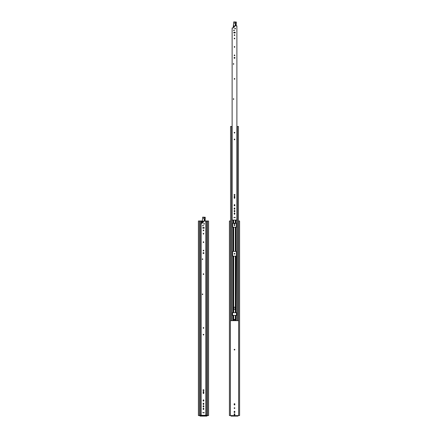 <?xml version="1.0" encoding="UTF-8"?>
<svg xmlns="http://www.w3.org/2000/svg" width="438" height="438" viewBox="0 0 438 438"><rect width="100%" height="100%" fill="white"/><g stroke="black" fill="none" stroke-linecap="round" stroke-linejoin="round"><path stroke-width="0.66" d="M202.635 225.641A0.323 0.323 0 0 0 202.958 225.959A0.323 0.323 0 0 0 203.281 225.641A0.323 0.323 0 0 0 202.958 225.318A0.323 0.323 0 0 0 202.635 225.641M202.734 227.864A0.345 0.345 0 0 1 203.079 227.519L203.927 227.519A0.345 0.345 0 0 1 204.272 227.864A0.345 0.345 0 0 1 203.927 228.209L203.079 228.209A0.345 0.345 0 0 1 202.734 227.864M203.144 230.383A0.345 0.345 0 0 0 203.489 230.727A0.345 0.345 0 0 0 203.834 230.383A0.345 0.345 0 0 0 203.489 230.038A0.345 0.345 0 0 0 203.144 230.383M203.144 233.744A0.345 0.345 0 0 0 203.489 234.089A0.345 0.345 0 0 0 203.834 233.744A0.345 0.345 0 0 0 203.489 233.399A0.345 0.345 0 0 0 203.144 233.744M202.827 221.984A0.328 0.328 0 0 0 203.155 222.318A0.328 0.328 0 0 0 203.489 221.984A0.328 0.328 0 0 0 203.155 221.655A0.328 0.328 0 0 0 202.827 221.984M203.018 253.098A0.471 0.471 0 0 0 203.489 253.569A0.471 0.471 0 0 0 203.96 253.098A0.471 0.471 0 0 0 203.489 252.633A0.471 0.471 0 0 0 203.018 253.098M203.144 250.569A0.345 0.345 0 0 0 203.489 250.914A0.345 0.345 0 0 0 203.834 250.569A0.345 0.345 0 0 0 203.489 250.229A0.345 0.345 0 0 0 203.144 250.569M203.144 274.117A0.345 0.345 0 0 0 203.489 274.462A0.345 0.345 0 0 0 203.834 274.117A0.345 0.345 0 0 0 203.489 273.772A0.345 0.345 0 0 0 203.144 274.117M203.144 327.936A0.345 0.345 0 0 0 203.489 328.281A0.345 0.345 0 0 0 203.834 327.936A0.345 0.345 0 0 0 203.489 327.591A0.345 0.345 0 0 0 203.144 327.936M203.144 334.665A0.345 0.345 0 0 0 203.489 335.01A0.345 0.345 0 0 0 203.834 334.665A0.345 0.345 0 0 0 203.489 334.32A0.345 0.345 0 0 0 203.144 334.665M203.018 390.17A0.471 0.471 0 0 0 203.489 390.641A0.471 0.471 0 0 0 203.96 390.17A0.471 0.471 0 0 0 203.489 389.7A0.471 0.471 0 0 0 203.018 390.17M203.834 242.154A0.345 0.345 0 0 1 203.489 242.499A0.345 0.345 0 0 1 203.144 242.154A0.345 0.345 0 0 1 203.489 241.809A0.345 0.345 0 0 1 203.834 242.154M202.695 294.626L202.695 293.964L202.378 293.964L202.378 294.626L202.695 294.626M203.144 400.759A0.345 0.345 0 0 0 203.489 401.104A0.345 0.345 0 0 0 203.834 400.759L203.834 400.19A0.345 0.345 0 0 0 203.489 399.845A0.345 0.345 0 0 0 203.144 400.19L203.144 400.759M203.144 404.121A0.345 0.345 0 0 0 203.489 404.466A0.345 0.345 0 0 0 203.834 404.121L203.834 403.551A0.345 0.345 0 0 0 203.489 403.206A0.345 0.345 0 0 0 203.144 403.551L203.144 404.121M203.144 409.152A0.345 0.345 0 0 0 203.489 409.497A0.345 0.345 0 0 0 203.834 409.152L203.834 408.583A0.345 0.345 0 0 0 203.489 408.238A0.345 0.345 0 0 0 203.144 408.583L203.144 409.152M203.144 406.639A0.345 0.345 0 0 0 203.489 406.984A0.345 0.345 0 0 0 203.834 406.639L203.834 406.07A0.345 0.345 0 0 0 203.489 405.725A0.345 0.345 0 0 0 203.144 406.07L203.144 406.639M203.144 393.193A0.345 0.345 0 0 0 203.489 393.538A0.345 0.345 0 0 0 203.834 393.193L203.834 391.78A0.345 0.345 0 0 0 203.489 391.435A0.345 0.345 0 0 0 203.144 391.78L203.144 393.193M203.747 224.015L203.878 223.473L204.42 223.604L204.289 224.152L203.747 224.015M201.108 223.243L201.108 415.306L205.871 415.306L205.871 221.124L202.564 221.124L202.427 223.112L201.108 223.243M202.378 258.869L202.378 259.531L202.695 259.531L202.695 258.869L202.378 258.869M204.234 412.601L204.048 412.919L202.745 412.601L204.234 412.601M200.62 415.306L200.62 221.124L199.531 221.124L199.531 415.306L200.692 415.306L200.692 221.124L200.62 415.306M203.144 403.967L203.834 403.967A0.345 0.345 0 0 0 203.15 403.967M203.303 230.087L203.67 230.087M206.358 221.124L206.358 415.306L207.448 415.306L207.448 221.124L205.871 221.124M206.358 415.306L205.871 415.306M201.108 415.306L200.692 415.306M201.633 223.243L201.633 221.256L200.692 221.124M203.237 408.347A0.345 0.345 0 0 0 203.741 408.347M208.576 415.569L208.576 220.993L207.612 220.993L207.612 415.569L208.576 415.569M199.367 220.993L199.367 415.569L198.409 415.569L198.409 220.993L202.23 220.993M200.374 415.782L200.013 415.651L200.035 416.1L200.374 415.782L206.966 415.651L206.966 416.089L205.581 416.1L205.581 415.782M201.398 415.782L201.398 416.1L205.581 416.1M201.398 416.1L200.374 416.1M205.077 220.993L207.612 220.993M206.966 416.089L206.966 415.569L207.612 415.569M199.367 415.569L206.966 415.651M202.969 221.716L202.969 222.252M204.874 218.348A0.652 0.652 0 0 1 204.825 218.567L204.842 218.124A0.652 0.652 0 0 0 203.577 218.294A0.652 0.652 0 0 0 204.825 218.567L204.842 218.124A0.652 0.652 0 0 1 204.874 218.305M204.283 219.504L204.267 219.898L204.283 219.504M204.245 220.418L204.223 220.812L204.245 220.418M205.072 221.124L205.241 217.253L202.663 217.144L202.137 223.243M233.657 30.397A0.323 0.323 0 0 0 233.98 30.72A0.323 0.323 0 0 0 234.303 30.397A0.323 0.323 0 0 0 233.98 30.074A0.323 0.323 0 0 0 233.657 30.397M233.755 32.626A0.345 0.345 0 0 1 234.1 32.281L234.943 32.281A0.345 0.345 0 0 1 235.288 32.626A0.345 0.345 0 0 1 234.943 32.965L234.1 32.965A0.345 0.345 0 0 1 233.755 32.626M234.166 35.139A0.345 0.345 0 0 0 234.511 35.483A0.345 0.345 0 0 0 234.85 35.139A0.345 0.345 0 0 0 234.511 34.794A0.345 0.345 0 0 0 234.166 35.139M234.166 38.506A0.345 0.345 0 0 0 234.511 38.845A0.345 0.345 0 0 0 234.85 38.506A0.345 0.345 0 0 0 234.511 38.161A0.345 0.345 0 0 0 234.166 38.506M233.848 26.745A0.328 0.328 0 0 0 234.177 27.074A0.328 0.328 0 0 0 234.511 26.745A0.328 0.328 0 0 0 234.177 26.411A0.328 0.328 0 0 0 233.848 26.745M234.04 57.86A0.471 0.471 0 0 0 234.511 58.331A0.471 0.471 0 0 0 234.976 57.86A0.471 0.471 0 0 0 234.511 57.389A0.471 0.471 0 0 0 234.04 57.86M234.166 55.33A0.345 0.345 0 0 0 234.511 55.675A0.345 0.345 0 0 0 234.85 55.33A0.345 0.345 0 0 0 234.511 54.985A0.345 0.345 0 0 0 234.166 55.33M234.166 78.878A0.345 0.345 0 0 0 234.511 79.223A0.345 0.345 0 0 0 234.85 78.878A0.345 0.345 0 0 0 234.511 78.533A0.345 0.345 0 0 0 234.166 78.878M234.166 132.692A0.345 0.345 0 0 0 234.511 133.037A0.345 0.345 0 0 0 234.85 132.692A0.345 0.345 0 0 0 234.511 132.347A0.345 0.345 0 0 0 234.166 132.692M234.166 139.421A0.345 0.345 0 0 0 234.511 139.766A0.345 0.345 0 0 0 234.85 139.421A0.345 0.345 0 0 0 234.511 139.076A0.345 0.345 0 0 0 234.166 139.421M234.04 194.926A0.471 0.471 0 0 0 234.511 195.397A0.471 0.471 0 0 0 234.976 194.926A0.471 0.471 0 0 0 234.511 194.456A0.471 0.471 0 0 0 234.04 194.926M234.856 46.915A0.345 0.345 0 0 1 234.511 47.26A0.345 0.345 0 0 1 234.166 46.915A0.345 0.345 0 0 1 234.511 46.57A0.345 0.345 0 0 1 234.856 46.915M233.711 99.388L233.711 98.725L233.394 98.725L233.394 99.388L233.711 99.388M234.166 205.515A0.345 0.345 0 0 0 234.511 205.86A0.345 0.345 0 0 0 234.85 205.515L234.85 204.946A0.345 0.345 0 0 0 234.511 204.601A0.345 0.345 0 0 0 234.166 204.946L234.166 205.515M234.166 208.882A0.345 0.345 0 0 0 234.511 209.222A0.345 0.345 0 0 0 234.85 208.882L234.85 208.307A0.345 0.345 0 0 0 234.511 207.968A0.345 0.345 0 0 0 234.166 208.307L234.166 208.882M234.166 213.914A0.345 0.345 0 0 0 234.511 214.259A0.345 0.345 0 0 0 234.85 213.914L234.85 213.344A0.345 0.345 0 0 0 234.511 212.999A0.345 0.345 0 0 0 234.166 213.344L234.166 213.914M234.166 211.395A0.345 0.345 0 0 0 234.511 211.74A0.345 0.345 0 0 0 234.85 211.395L234.85 210.826A0.345 0.345 0 0 0 234.511 210.481A0.345 0.345 0 0 0 234.166 210.826L234.166 211.395M234.166 197.954A0.345 0.345 0 0 0 234.511 198.299A0.345 0.345 0 0 0 234.85 197.954L234.85 196.536A0.345 0.345 0 0 0 234.511 196.191A0.345 0.345 0 0 0 234.166 196.536L234.166 197.954M234.768 28.777L234.899 28.235L235.441 28.366L235.31 28.908L234.768 28.777M232.124 27.999L232.124 220.062L236.892 220.062L236.892 25.88L233.58 25.88L233.449 27.868L232.124 27.999M233.394 63.625L233.394 64.287L233.711 64.287L233.711 63.625L233.394 63.625M235.25 217.363L235.069 217.681L233.766 217.363L235.25 217.363M231.642 320.665L231.642 126.483L230.552 126.483L230.552 320.665L231.707 320.665L231.707 126.483L231.642 320.665M237.38 320.665L237.38 126.483L238.464 126.483L238.464 320.665L233.689 320.665L233.689 315.365L232.523 315.365L232.523 312.716L236.093 312.716L236.361 251.412L233.689 251.412L233.689 227.191L232.655 227.191L232.655 223.216L233.689 223.216L233.689 220.062M236.093 312.716L236.498 312.716L236.498 315.365L233.689 315.365M235.173 307.208L233.848 307.208L233.848 309.327L235.173 309.327L235.173 307.208M235.107 319.948L233.914 319.948L233.914 319.417L235.107 319.417L235.107 319.948M233.689 312.716L233.689 256.153L232.655 256.153L232.655 251.412L233.689 251.412M233.689 223.216L236.361 223.216L236.361 227.191L233.689 227.191M233.18 223.216L233.18 220.062L233.186 223.216M237.38 126.483L236.892 126.483M236.093 256.153L233.689 256.153M234.264 211.642L234.752 211.642M233.689 320.665L231.707 320.665M233.186 315.365L233.186 320.665L233.18 315.365M232.124 126.483L231.707 126.483M234.166 408.112A0.345 0.345 0 0 0 234.511 408.457A0.345 0.345 0 0 0 234.856 408.112A0.345 0.345 0 0 0 234.511 407.767A0.345 0.345 0 0 0 234.166 408.112M234.856 349.655A0.345 0.345 0 0 1 234.511 350A0.345 0.345 0 0 1 234.166 349.655A0.345 0.345 0 0 1 234.511 349.31A0.345 0.345 0 0 1 234.856 349.655M234.856 253.783A0.345 0.345 0 0 1 234.511 254.128A0.345 0.345 0 0 1 234.166 253.783A0.345 0.345 0 0 1 234.511 253.438A0.345 0.345 0 0 1 234.856 253.783M234.856 225.203A0.345 0.345 0 0 1 234.511 225.548A0.345 0.345 0 0 1 234.166 225.203A0.345 0.345 0 0 1 234.511 224.858A0.345 0.345 0 0 1 234.856 225.203M233.985 223.216L233.985 223.999L235.031 223.999L235.031 223.216M233.914 319.565L235.107 319.565M239.591 415.569L239.591 220.993L238.633 220.993L238.633 415.569L239.591 415.569M230.388 220.993L230.388 415.569L229.424 415.569L229.424 220.993L230.552 220.993M234.166 414.113A0.345 0.345 0 0 1 234.511 413.768A0.345 0.345 0 0 1 234.856 414.113L234.856 414.72A0.345 0.345 0 0 1 234.511 415.065A0.345 0.345 0 0 1 234.166 414.72L234.166 414.113M234.166 404.022A0.345 0.345 0 0 1 234.511 403.677A0.345 0.345 0 0 1 234.856 404.022L234.856 404.63A0.345 0.345 0 0 1 234.511 404.975A0.345 0.345 0 0 1 234.166 404.63L234.166 404.022M234.166 411.6A0.345 0.345 0 0 1 234.511 411.255A0.345 0.345 0 0 1 234.856 411.6L234.856 412.207A0.345 0.345 0 0 1 234.511 412.552A0.345 0.345 0 0 1 234.166 412.207L234.166 411.6M231.395 415.782L231.034 415.651L231.056 416.1L231.395 415.782L237.987 415.651L237.965 416.1L236.602 416.1L236.602 415.782M232.419 415.782L232.419 416.1L236.602 416.1M232.419 416.1L231.395 416.1M237.987 416.089L237.987 415.569L238.633 415.569M230.388 415.569L237.987 415.651M235.94 23.121A0.652 0.652 0 0 1 235.89 23.34L235.912 22.891A0.652 0.652 0 0 0 234.642 23.055A0.652 0.652 0 0 0 235.89 23.34L235.912 22.891A0.652 0.652 0 0 1 235.94 23.077M235.337 24.271L235.321 24.665L235.337 24.271M235.294 25.18L235.277 25.579L235.294 25.18M236.12 25.88L236.312 22.026L233.733 21.9L233.169 27.999M202.668 294.626L202.668 293.964M202.668 259.531L202.668 258.869M202.668 225.784L202.668 225.499M206.293 415.306L206.293 221.124M206.128 415.306L206.128 221.124M200.85 415.306L200.85 221.124M206.605 415.782L206.605 416.1M204.716 221.124L204.825 218.567M204.842 218.124L204.88 217.237M232.928 223.216L232.928 220.062M235.332 223.216L235.332 220.062M235.332 320.665L235.332 315.365M235.83 223.216L235.83 220.062L235.841 223.216M237.308 320.665L237.308 126.483M235.841 312.716L235.841 256.153L235.83 312.716M237.15 320.665L237.15 126.483M235.841 320.665L235.841 315.365L235.83 320.665M236.093 320.665L236.093 315.365M236.093 223.216L236.093 220.062M235.83 251.412L235.83 227.191L235.841 251.412M233.18 251.412L233.18 227.191L233.186 251.412M232.928 251.412L232.928 227.191M232.928 320.665L232.928 315.365M231.872 320.665L231.872 126.483M236.093 251.412L236.093 227.191M235.332 312.716L235.332 256.153M233.186 312.716L233.186 256.153L233.18 312.716M232.928 312.716L232.928 256.153M235.332 251.412L235.332 227.191M237.626 415.782L237.626 416.1M235.764 25.88L235.89 23.34M235.912 22.891L235.956 22.01"/></g></svg>

